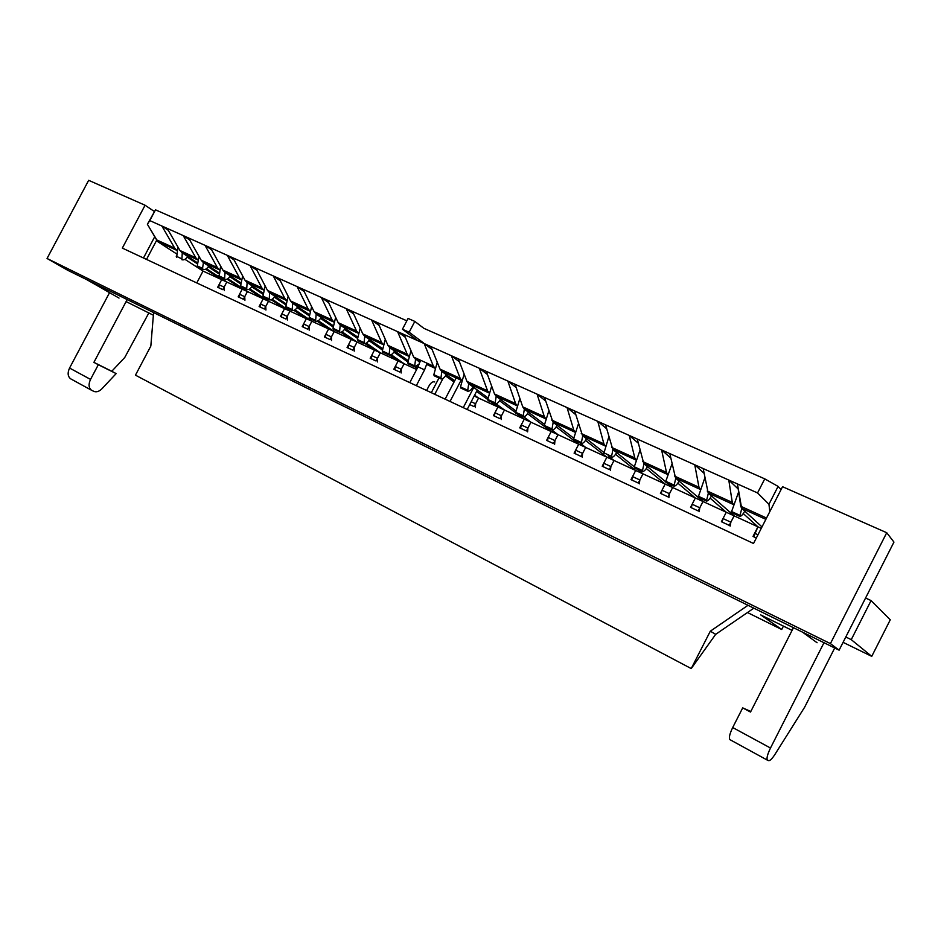 <?xml version="1.0" encoding="UTF-8"?>
<svg xmlns="http://www.w3.org/2000/svg" width="941" height="941" viewBox="0 0 941 941"><rect width="100%" height="100%" fill="white"/><g stroke="black" fill="none" stroke-linecap="round" stroke-linejoin="round"><path stroke-width="1.41" d="M181.86 259.704L181.978 259.763C184.107 260.234 185.989 259.104 187.6 256.387L197.586 262.915L181.966 252.694L179.954 250.506L167.169 228.381L161.864 226.005L168.263 230.274L161.864 226.005L174.708 248.118L177.026 250.494L174.708 248.118L156.594 239.861L174.708 248.118L161.864 226.005L149.784 220.594L147.384 224.276L157.618 241.578L156.477 240.614L146.514 259.422L156.477 240.614L157.5 241.084L147.384 224.276L155.5 209.831L406.841 320.81L155.5 209.831L147.384 224.276L155.5 209.831L149.784 220.594L232.945 257.858L244.919 280.136L261.81 287.84L250.047 265.515L256.952 270.279L250.047 265.515L279.195 278.583L290.557 300.955L308.178 308.989L310.259 311.342L308.178 308.989L297.062 286.582L424.179 343.547L432.084 349.44L424.179 343.547L433.378 366.096L435.213 368.413L433.378 366.096L424.179 343.547L451.398 355.745L459.455 361.85L451.398 355.745L460.161 378.306L461.937 380.623L460.161 378.306L451.398 355.745L479.275 368.237L487.567 390.809L489.273 393.103L487.567 390.809L479.275 368.237L487.485 374.553L479.275 368.237L507.822 381.034L516.197 387.586L507.822 381.034L515.621 403.607L517.268 405.889L515.621 403.607L507.822 381.034L537.076 394.138L545.604 400.948L537.076 394.138L544.357 416.71L545.921 418.98L544.357 416.71L537.076 394.138L567.047 407.571L575.727 414.652L567.047 407.571L573.775 430.119L575.269 432.378L573.775 430.119L567.047 407.571L597.77 421.345L606.604 428.731L597.77 421.345L603.922 443.87L605.345 446.116L603.922 443.87L597.77 421.345L629.27 435.46L638.269 443.176L629.27 435.46L634.822 457.961L636.151 460.184L634.822 457.961L629.27 435.46L661.594 449.939L666.499 472.406L667.745 474.617L666.499 472.406L661.594 449.939L670.733 458.02L661.594 449.939L694.752 464.795L698.975 487.226L700.128 489.402L698.975 487.226L694.752 464.795L704.033 473.288L694.752 464.795L728.781 480.051L738.191 489.002L728.781 480.051L732.298 502.423L733.357 504.576L732.298 502.423L728.781 480.051L757.552 492.943L768.95 504.27L769.82 511.598L768.95 504.27L778.089 486.403L764.751 478.863L423.85 328.327L764.751 478.863L757.552 492.943L768.95 504.27L778.089 486.403L781.077 489.567L778.089 486.403L764.751 478.863L757.552 492.943L404.171 334.584L413.699 357.121L433.378 366.096L413.699 357.121L419.851 362.508L413.699 357.121L404.171 334.584L397.584 331.632L405.336 337.325L397.584 331.632L407.206 354.157L409.1 356.486L407.206 354.157L397.584 331.632L378.035 322.869L387.963 345.382L407.206 354.157L387.963 345.382L389.645 347.535L408.147 360.626L394.538 350.993C392.797 354.016 390.974 355.357 389.045 355.028L389.892 347.711M86.995 279.771L802.485 632.129L817.082 642.738L802.485 632.129L86.995 279.771L119.013 298.074L86.995 279.771M740.755 506.282L741.637 508.293L765.856 519.35L741.637 508.293L761.998 526.901L741.637 508.293L737.438 483.933L740.755 506.282L766.527 518.032L740.755 506.282M126.106 301.579L153.371 315.223L126.106 301.579M747.472 612.532L781.712 629.494L783.43 626.118L781.712 629.494L760.74 614.92L781.712 629.494L747.472 612.532M792.075 630.388L760.74 614.92L792.075 630.388M761.257 528.36L757.928 526.819L743.272 513.563L757.928 526.819L726.264 512.233L710.149 498.154L726.264 512.233L703.009 501.506L675.579 478.122L669.804 453.621L675.579 478.122L699.963 489.261L675.579 478.122L703.009 501.506L699.798 507.787L692.153 504.235L691.282 507.705M710.149 498.154L726.264 512.233L721.406 521.726L729.24 525.372L734.109 515.844L708.185 493.013L733.192 504.435L708.185 493.013L703.174 468.571L708.185 493.013L734.109 515.844L730.863 522.196L723.029 518.562L722.112 522.055M743.272 513.563L757.928 526.819L753.012 536.429L756.341 537.981L753.012 536.429L757.928 526.819L753.682 536.746M677.838 483.156L695.352 497.977L677.838 483.156L695.352 497.977L690.541 507.364L698.187 510.916L703.009 501.506L695.352 497.977L690.541 507.364L698.187 510.916L703.009 501.506L679.061 481.098C677.191 484.521 675.485 486.191 673.956 486.121L675.767 478.275M692.153 504.235L695.352 497.977L672.65 487.52L667.228 483.027L672.65 487.52L669.463 493.707L661.993 490.249L661.182 493.696M646.314 468.547L665.169 484.074L646.314 468.547L665.169 484.074L660.406 493.331L667.875 496.813L672.65 487.52L665.169 484.074L660.406 493.331L667.875 496.813L672.65 487.52L667.228 483.027M661.993 490.249L665.169 484.074L642.997 473.852L637.316 469.265L642.997 473.852L639.845 479.969L632.54 476.581L631.764 480.004M615.555 454.315L635.681 470.476L615.555 454.315L635.681 470.476L630.976 479.639L638.269 483.027L642.997 473.852L635.681 470.476L630.976 479.639L638.269 483.027L642.997 473.852L637.316 469.265M632.54 476.581L635.681 470.476L614.014 460.49L608.098 455.82L614.014 460.49L610.897 466.536L603.757 463.231L603.028 466.63M585.525 440.435L606.874 457.197L585.525 440.435L606.874 457.197L602.205 466.242L609.333 469.571L614.014 460.49L606.874 457.197L602.205 466.242L609.333 469.571L614.014 460.49L608.098 455.82M603.757 463.231L606.874 457.197L585.69 447.434L579.538 442.682L585.69 447.434L582.608 453.421L575.633 450.186L574.951 453.562M556.202 426.896L578.715 444.223L556.202 426.896L578.715 444.223L574.092 453.162L581.056 456.409L585.69 447.434L578.715 444.223L574.092 453.162L581.056 456.409L585.69 447.434L579.538 442.682M575.633 450.186L578.715 444.223L558.013 434.683L551.638 429.837L558.013 434.683L554.955 440.588L548.133 437.424L547.486 440.788M544.757 426.673L551.179 431.531L544.757 426.673L551.179 431.531L546.603 440.376L553.426 443.54L558.013 434.683L551.179 431.531L546.603 440.376L553.426 443.54L558.013 434.683L551.638 429.837M548.133 437.424L551.179 431.531L530.936 422.203L523.655 416.769L530.936 422.203L527.913 428.049L521.243 424.956L520.632 428.284M517.632 414.193L524.266 419.121L517.632 414.193L524.266 419.121L519.738 427.861L526.395 430.966L530.936 422.203L524.266 419.121L519.738 427.861L526.395 430.966L530.936 422.203L523.655 416.769M521.243 424.956L524.266 419.121L504.458 410.005L496.025 403.795L504.458 410.005L501.459 415.781L494.942 412.746L494.378 416.063M491.108 401.995L497.93 406.994L491.108 401.995L497.93 406.994L493.449 415.628L499.965 418.663L504.458 410.005L497.93 406.994L493.449 415.628L499.965 418.663L504.458 410.005L496.025 403.795M494.942 412.746L497.93 406.994L478.557 398.067L474.605 395.196L478.557 398.067L475.593 403.771L471.194 401.736M497.93 406.994L478.557 398.067L474.099 406.63L469.712 404.583L474.099 406.63L478.557 398.067L474.158 396.032M391.185 354.71L404.124 363.755L391.185 354.71L404.124 363.755L416.628 369.519L404.124 363.755L399.796 372.048L393.809 369.26L398.125 360.991L380.34 352.793L376.047 360.991L370.189 358.274L374.471 350.087L357.051 342.065L352.804 350.17L347.064 347.5L351.299 339.407L334.231 331.55L330.02 339.572L324.398 336.96L328.597 328.95L311.883 321.246L307.707 329.185L302.202 326.621L306.354 318.693L289.969 311.142L285.829 319.011L280.43 316.494L284.558 308.648L268.491 301.249L264.397 309.036L259.104 306.566L263.186 298.803L247.436 291.545L243.378 299.25L238.191 296.838L242.237 289.146L226.793 282.029L222.77 289.652L217.677 287.287L221.688 279.677L203.033 271.079L196.775 282.935L203.033 271.079L184.93 259.316L203.033 271.079L221.688 279.677L205.667 269.208L221.688 279.677L219.018 284.747L218.794 287.817M263.351 293.357L246.836 282.324L244.919 280.136L246.836 282.324L263.351 293.357L252.27 285.946C250.612 288.769 248.753 289.957 246.671 289.522L247.118 282.512M401.172 372.989L401.231 369.284L404.124 363.755L398.125 360.991L389.715 355.122L398.125 360.991L380.34 352.793L366.355 343.112L380.34 352.793L374.471 350.087L365.049 343.583L374.471 350.087L357.051 342.065L342.054 331.785L357.051 342.065L351.299 339.407L340.865 332.279L351.299 339.407L334.231 331.55L318.258 320.693L334.231 331.55L328.597 328.95L317.164 321.199L328.597 328.95L311.883 321.246L294.968 309.848L311.883 321.246L306.354 318.693L293.945 310.354L306.354 318.693L289.969 311.142L272.149 299.238L289.969 311.142L287.217 316.388L281.806 313.882L281.524 316.999M286.04 305.037L274.219 297.097M225.052 272.431L224.558 279.348L219.135 276.854L224.664 279.395C226.757 279.842 228.628 278.677 230.274 275.889L240.978 282.994L224.77 272.243L222.805 270.055L239.343 277.595L227.299 255.329L232.945 257.858L244.919 280.136L261.81 287.84L263.974 290.204L261.81 287.84L250.047 265.515L255.811 268.103L267.491 290.44L284.747 298.309L273.302 275.936L280.336 280.83L273.302 275.936L297.062 286.582L304.225 291.616L297.062 286.582L303.084 289.287L314.118 311.694L332.126 319.916L334.161 322.257L332.126 319.916L321.351 297.474L328.656 302.661L321.351 297.474L327.503 300.226L338.195 322.681L356.592 331.079L358.592 333.42L356.592 331.079L346.182 308.601L353.64 313.941L346.182 308.601L352.487 311.424L362.803 333.902L381.623 342.489L371.589 319.987L379.188 325.504L371.589 319.987L378.035 322.869L387.963 345.382L389.645 347.535L408.147 360.626M333.196 327.033L320.54 318.376M309.554 314.776L292.404 303.131L290.557 300.955L292.404 303.131L309.554 314.776L297.674 306.707C295.992 309.589 294.133 310.824 292.11 310.424L292.675 303.32M232.945 257.858L250.047 265.515L232.945 257.858M197.586 262.915L181.966 252.694L179.954 250.506L195.81 257.752L183.224 235.579L188.635 238.002L201.162 260.186L217.359 267.573L205.032 245.342L211.666 249.847L205.032 245.342L210.549 247.824L222.805 270.055L239.343 277.595L241.555 279.971L239.343 277.595L227.299 255.329L234.062 259.951L227.299 255.329L210.549 247.824L222.805 270.055L224.77 272.243L240.978 282.994M217.359 267.573L219.606 269.938L217.359 267.573L205.032 245.342L188.635 238.002L201.162 260.186L217.359 267.573M272.149 299.238L289.969 311.142L284.558 308.648L271.208 299.744L284.558 308.648L268.491 301.249L249.8 288.852L268.491 301.249L263.186 298.803L248.918 289.346L263.186 298.803L260.469 303.978L260.198 307.084M240.825 283.994L229.792 276.689M219.053 272.843L203.15 262.374L201.162 260.186L203.15 262.374L219.053 272.843L208.714 266.044C207.091 268.785 205.22 269.938 203.103 269.479L202.562 268.35L203.432 262.563M249.8 288.852L268.491 301.249L264.397 309.036L259.104 306.566L263.186 298.803L247.436 291.545L227.91 278.677L247.436 291.545L244.731 296.686L239.532 294.274L239.296 297.356M183.224 235.579L189.741 239.955L183.224 235.579L167.169 228.381L179.954 250.506L195.81 257.752L198.092 260.116L195.81 257.752L183.224 235.579M227.91 278.677L247.436 291.545L242.237 289.146L227.075 279.171L242.237 289.146L239.532 294.274M218.912 273.807L208.267 266.809M665.71 481.768L643.785 463.607L667.557 474.464L643.785 463.607L637.28 439.047L643.785 463.607L665.71 481.768L647.455 466.642C645.585 470.018 643.867 471.653 642.291 471.547L643.973 463.76M488.073 397.949L468.477 383.54L489.049 392.938L468.477 383.54L466.959 381.411L458.302 358.839L466.959 381.411L468.477 383.54L488.073 397.949L473.029 386.892C471.253 390.009 469.453 391.444 467.618 391.185L468.712 383.716M499.589 400.784L515.656 412.723M440.023 369.119L430.919 346.57L440.023 369.119L441.6 371.272L461.702 380.446L441.6 371.272L454.703 380.764L441.6 371.272L440.023 369.119L460.161 378.306L440.023 369.119M472.253 388.186L473.064 388.774L472.253 388.186M476.593 391.362L487.767 399.549M515.962 411.017L495.989 396.102L517.044 405.724L495.989 396.102L494.519 393.973L486.344 371.413L494.519 393.973L495.989 396.102L515.962 411.017L500.412 399.407C498.612 402.572 496.824 404.03 495.025 403.795L496.213 396.279M611.297 457.291L611.391 457.338C613.026 457.467 614.755 455.867 616.614 452.539L634.281 466.818L612.779 449.445L605.569 424.838L612.779 449.445L635.963 460.031L612.779 449.445L634.281 466.818L639.974 450.327M416.557 366.567L417.733 367.402M263.198 294.404L251.776 286.782M286.205 303.955L269.385 292.616L267.491 290.44L269.385 292.616L286.205 303.955L274.737 296.227C273.066 299.062 271.208 300.285 269.15 299.861L269.655 292.804M284.747 298.309L286.876 300.661L284.747 298.309L273.302 275.936L255.811 268.103L267.491 290.44L284.747 298.309M309.366 315.905L297.133 307.625M381.623 342.489L383.563 344.829L381.623 342.489L371.589 319.987L352.487 311.424L362.803 333.902L381.623 342.489M417.157 368.507L414.805 366.849M407.9 361.991L393.879 352.099M382.681 348.758L364.52 336.066L362.803 333.902L364.52 336.066L382.681 348.758L369.519 339.56C367.802 342.548 365.967 343.853 364.002 343.512L364.779 336.243M445.54 375.882L454.044 382.022L445.54 375.882M527.572 413.675L544.321 426.344M544.498 424.426L524.149 408.97L545.709 418.816L524.149 408.97L522.737 406.853L515.068 384.281L522.737 406.853L524.149 408.97L544.498 424.426L528.43 412.217C526.631 415.428 524.843 416.922 523.09 416.698L524.36 409.135M573.716 438.177L552.979 422.133L575.069 432.225L552.979 422.133L544.498 397.467L552.979 422.133L573.716 438.177L557.119 425.344C555.308 428.59 553.543 430.119 551.826 429.919L553.19 422.297M603.64 452.303L582.514 435.624L605.145 445.952L582.514 435.624L574.657 410.982L582.514 435.624L603.64 452.303L586.514 438.777C584.679 442.07 582.926 443.623 581.244 443.458L582.726 435.789M382.458 350.064L368.896 340.607M357.768 337.172L339.96 324.845L338.195 322.681L339.96 324.845L357.768 337.172L345.053 328.374C343.347 331.314 341.501 332.608 339.513 332.244L340.219 325.033M357.556 338.419L344.465 329.374M333.396 325.845L315.917 313.871L314.118 311.694L315.917 313.871L333.396 325.845L321.104 317.423C319.411 320.34 317.564 321.599 315.553 321.21L316.188 314.059M157.618 241.578L176.461 253.811L157.618 241.578L176.743 250.306L157.618 241.578M247.436 291.545L243.378 299.25L238.191 296.838L242.237 289.146L226.793 282.029L206.467 268.726L226.793 282.029L224.111 287.111L219.018 284.747M197.457 263.845L187.165 257.116M886.728 532.724L893.95 542.098L839.113 650.16L830.409 643.609L47.05 258.481L88.666 180.319L145.079 205.232L122.33 248.095L753.529 543.486L782.536 486.709L886.728 532.724L830.409 643.609M47.05 258.481L67.752 270.29L839.113 650.16M143.467 257.987L154.736 236.72M154.206 211.407L145.079 205.232M287.346 319.999L287.217 316.388M246.554 289.463L241.025 286.923L240.614 285.841L242.649 275.925M289.969 311.142L285.829 319.011L280.43 316.494L284.558 308.648L281.806 313.882M294.968 309.848L311.883 321.246L309.095 326.539L303.59 323.986L303.273 327.127M309.189 330.173L309.095 326.539M269.032 299.814L263.386 297.215L262.986 296.133L265.15 285.97M311.883 321.246L307.707 329.185L302.202 326.621L306.354 318.693L303.59 323.986M318.258 320.693L334.231 331.55L331.432 336.902L325.798 334.29L325.457 337.454M331.491 340.548L331.432 336.902M291.981 310.377L286.217 307.719L285.829 306.625L288.146 296.203M334.231 331.55L330.02 339.572L324.398 336.96L328.597 328.95L325.798 334.29M342.054 331.785L357.051 342.065L354.216 347.464L348.476 344.806L348.099 347.994M354.239 351.146L354.216 347.464M315.435 321.163L309.554 318.458L309.177 317.364L311.624 306.648M357.051 342.065L352.804 350.17L347.064 347.5L351.299 339.407L348.476 344.806M366.355 343.112L380.34 352.793L377.482 358.262L371.624 355.545L371.213 358.744M377.459 361.956L377.482 358.262M333.385 329.421L339.419 332.197L333.385 329.421L333.02 328.327L335.643 317.317M380.34 352.793L376.047 360.991L370.189 358.274L374.471 350.087L371.624 355.545M363.896 343.453L357.745 340.63L357.392 339.525L360.18 328.197M394.82 369.731L395.255 366.508L398.125 360.991L389.715 355.122M382.634 352.087L388.951 354.992L382.634 352.087L382.317 350.981L385.281 339.313M419.31 364.014L414.558 366.767L415.569 359.438M414.534 366.755L408.1 363.802L407.794 362.697L410.97 350.652M501.224 419.568L501.459 415.781M467.512 391.127L460.772 388.033L460.502 386.927L464.136 374.059M527.619 431.848L527.913 428.049M494.931 403.748L488.026 400.572L487.779 399.466L491.673 386.128M554.602 444.423L554.955 440.588M522.984 416.663L515.927 413.417L515.703 412.299L519.891 398.455M582.208 457.267L582.608 453.421M544.498 426.555L551.744 429.884L544.498 426.555L544.286 425.438L548.791 411.029M610.438 470.406L610.897 466.536M581.15 443.423L573.751 440.012L573.563 438.894L578.421 423.862M611.321 457.302L612.979 449.598M639.315 483.85L639.845 479.969M603.71 453.797L608.803 436.965M668.886 497.613L669.463 493.707M642.197 471.512L634.422 467.924L634.293 466.807L642.091 470.394M454.703 380.764L446.269 374.647C444.505 377.741 442.693 379.141 440.823 378.858L441.835 371.436M475.393 407.547L475.593 403.771M434.142 375.777L440.741 378.811L434.142 375.777L433.848 374.671L437.236 362.238M268.491 301.249L265.762 306.437L260.469 303.978M265.927 310.036L265.762 306.437M219.135 276.854L220.629 266.091M244.931 300.25L244.731 296.686M202.985 269.42L197.681 266.985L197.245 265.903L199.045 256.446M181.884 259.716L182.26 252.882M224.334 290.663L224.111 287.111M206.467 268.726L226.793 282.029L221.688 279.677L205.667 269.208M176.661 257.316L177.92 246.989M699.151 511.704L699.798 507.787M665.899 482.415L673.885 486.085L665.899 482.415L665.793 481.286L671.98 463.948M757.928 526.819L734.109 515.844L711.478 495.919C709.585 499.389 707.903 501.106 706.432 501.059L708.361 493.166M730.145 526.137L730.863 522.196M698.163 497.26L706.362 501.035L698.163 497.26L704.844 477.828M734.109 515.844L729.24 525.372L721.406 521.726L726.264 512.233L723.029 518.562M761.998 526.901L744.731 511.116C742.814 514.633 741.155 516.397 739.744 516.386L741.79 508.434M731.263 512.492L739.673 516.362L731.263 512.492L738.626 491.943M726.264 512.233L703.009 501.506M695.352 497.977L672.65 487.52M665.169 484.074L642.997 473.852M635.681 470.476L614.014 460.49M606.874 457.197L585.69 447.434M578.715 444.223L558.013 434.683M551.179 431.531L530.936 422.203M524.266 419.121L504.458 410.005M404.124 363.755L399.796 372.048L393.809 369.26L398.125 360.991M226.793 282.029L222.77 289.652L217.677 287.287L221.688 279.677M306.354 318.693L293.945 310.354M351.299 339.407L340.865 332.279M279.195 278.583L290.557 300.955L308.178 308.989L297.062 286.582L279.195 278.583M303.084 289.287L321.351 297.474L332.126 319.916L314.118 311.694L303.084 289.287M327.503 300.226L346.182 308.601L356.592 331.079L338.195 322.681L327.503 300.226M263.186 298.803L248.918 289.346M242.237 289.146L227.075 279.171M478.557 398.067L474.605 395.196M284.558 308.648L271.208 299.744M328.597 328.95L317.164 321.199M374.471 350.087L365.049 343.583M71.093 379.058L70.622 378.8C67.728 376.447 67.376 372.859 69.563 368.049L109.544 292.663M834.702 647.996L804.661 707.173L774.808 754.623C772.055 758.822 770.009 760.834 768.632 760.634L767.456 760.199C766.374 758.552 767.385 754.494 770.491 748.024L823.987 642.715M98.323 364.72L116.166 373.601L101.922 388.774C99.158 391.515 96.476 392.385 93.865 391.374L91.512 390.233C88.654 387.892 88.325 384.281 90.536 379.411L98.323 364.72L93.9 362.356L111.779 371.272L124.741 357.509L148.901 312.835M116.166 373.601L111.779 371.272M93.9 362.356L127.176 299.556M750.789 711.49L742.708 707.879L750.518 712.043L793.451 627.682M742.708 707.879L732.698 727.534C729.64 733.921 728.722 737.956 729.945 739.661L767.468 760.199L729.945 739.661M843.077 642.338L871.742 656.359L851.252 639.645L871.084 600.581L865.579 598.005M845.794 636.986L851.252 639.645M710.314 631.199L715.689 634.328L691.223 668.569L710.314 631.199L748.013 605.298M753.835 608.168L715.689 634.328M691.223 668.569L135.457 375.165L150.831 346.076L153.595 312.565M871.742 656.359L890.268 619.801L871.084 600.581M409.794 382.622L418.016 366.861L420.498 360.215M423.85 328.327L414.816 321.41L408.076 318.446L402.442 329.232L416.675 339.807M414.816 321.41L409.17 332.232L423.309 342.783M416.322 385.681L424.567 369.872L427.049 363.202M434.295 381.787L434.73 381.964C432.836 381.293 430.907 382.634 428.955 385.975L426.602 390.491M402.442 329.232L409.17 332.232M467.171 409.476L477.287 390.021M463.254 407.641L473.77 387.433M434.754 394.303L443.035 378.411M438.976 378L431.319 392.703M674.532 476.075L698.975 487.226L674.532 476.075M246.836 282.324L263.703 290.028L246.836 282.324M292.404 303.131L310.001 311.165L292.404 303.131M203.15 262.374L219.324 269.749L203.15 262.374M707.22 490.99L732.298 502.423L707.22 490.99M181.966 252.694L197.81 259.928L181.966 252.694M642.668 461.537L666.499 472.406L642.668 461.537M466.959 381.411L487.567 390.809L466.959 381.411M611.579 447.363L634.822 457.961L611.579 447.363M389.645 347.535L408.853 356.31L389.645 347.535M224.77 272.243L241.272 279.783L224.77 272.243M364.52 336.066L383.305 344.641L364.52 336.066M415.322 359.262L420.168 361.473L415.322 359.262M426.72 364.473L434.977 368.237L426.72 364.473M339.96 324.845L358.333 333.243L339.96 324.845M315.917 313.871L333.902 322.081L315.917 313.871M269.385 292.616L286.605 300.485L269.385 292.616M494.519 393.973L515.621 403.607L494.519 393.973M522.737 406.853L544.357 416.71L522.737 406.853M551.638 420.027L573.775 430.119L551.638 420.027M581.244 433.53L603.922 443.87L581.244 433.53M246.166 288.393L240.614 285.841M268.656 298.732L262.986 296.133M291.628 309.295L285.829 306.625M315.094 320.081L309.177 317.364M339.066 331.103L333.02 328.327M363.579 342.371L357.392 339.525M401.231 369.284L395.255 366.508M388.633 353.887L382.317 350.981M414.252 365.661L407.794 362.697M467.265 390.033L460.502 386.927M494.695 402.642L487.779 399.466M522.784 415.557L515.703 412.299M551.544 428.767L544.286 425.438M580.997 442.317L573.563 438.894M611.168 456.185L603.557 452.68M440.459 377.706L433.848 374.671M224.134 278.265L218.7 275.772M202.562 268.35L197.245 265.903M181.425 258.634L176.214 256.234M673.791 484.968L665.793 481.286M706.291 499.906L698.093 496.142M739.638 515.233L731.228 511.375M757.976 534.77L754.647 533.229M69.563 368.049L90.536 379.411M770.491 748.024L732.698 727.534M418.016 366.861L424.567 369.872M450.033 401.454L461.114 380.176M445.117 399.16L456.173 377.929M241.025 286.923L246.577 289.475M263.386 297.215L269.055 299.826M286.217 307.719L292.004 310.389M309.554 318.458L315.458 321.175M357.745 340.63L363.908 343.465M408.1 363.802L414.558 366.767M460.772 388.033L467.524 391.138M488.026 400.572L494.942 403.76M515.927 413.417L523.008 416.663M573.751 440.012L581.173 443.434M634.422 467.924L642.209 471.512M197.681 266.985L202.997 269.432M70.622 378.8L91.512 390.233"/></g></svg>
